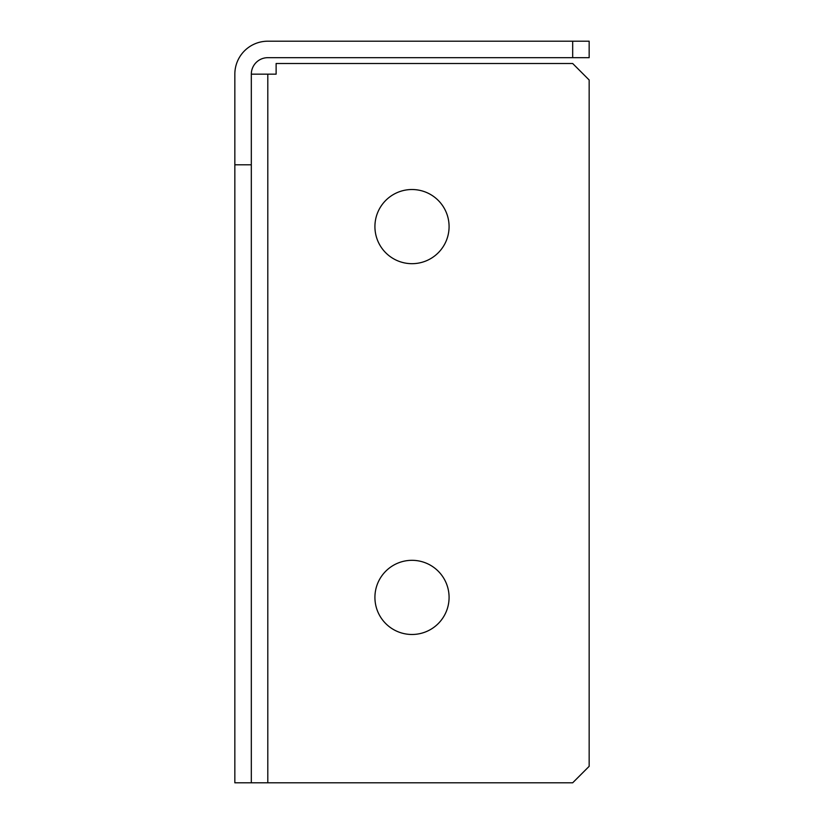 <?xml version="1.0" encoding="UTF-8"?>
<svg xmlns="http://www.w3.org/2000/svg" width="824" height="824" viewBox="0 0 824 824"><rect width="100%" height="100%" fill="white"/><g stroke="black" fill="none" stroke-linecap="round" stroke-linejoin="round"><path stroke-width="1.24" d="M412 560.32A37.08 37.08 0 0 0 374.92 597.4A37.08 37.08 0 0 0 412 634.48A37.08 37.08 0 0 0 449.08 597.4A37.08 37.08 0 0 0 412 560.32M412 189.52A37.08 37.08 0 0 0 374.92 226.6A37.08 37.08 0 0 0 412 263.68A37.08 37.08 0 0 0 449.08 226.6A37.08 37.08 0 0 0 412 189.52M251.32 164.8L251.32 74.16L276.122 74.16L276.122 63.51L572.68 63.51L589.16 79.99L589.16 766.32L572.68 782.8L234.84 782.8L234.84 164.8L251.32 164.8L251.32 782.8M572.68 41.2L589.16 41.2L589.16 57.68L572.68 57.68L572.68 41.2L267.8 41.2A32.96 32.96 0 0 0 234.84 74.16L234.84 164.8M251.32 74.16A16.48 16.48 0 0 1 267.8 57.68L572.68 57.68M267.8 782.8L267.8 74.16"/></g></svg>

